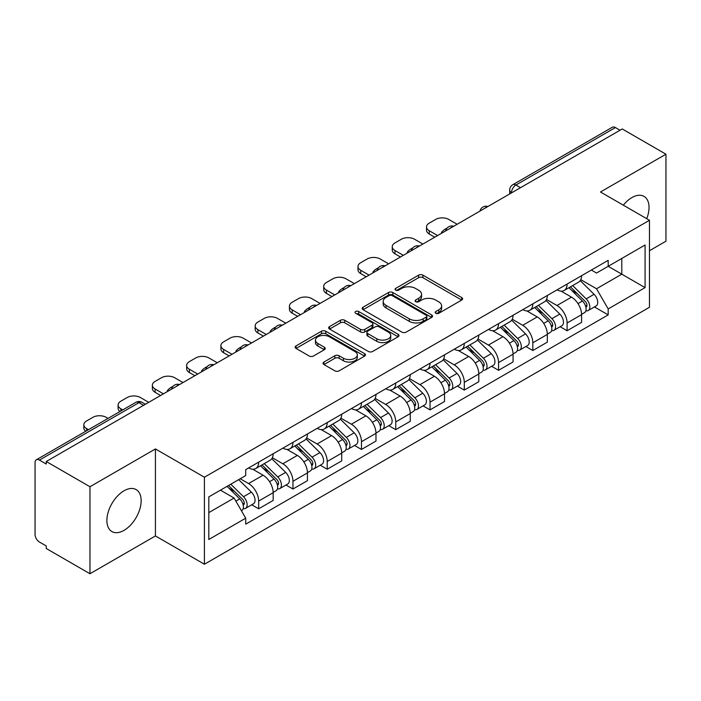 <?xml version="1.0" encoding="UTF-8"?>
<svg xmlns="http://www.w3.org/2000/svg" width="701" height="701" viewBox="0 0 701 701"><rect width="100%" height="100%" fill="white"/><g stroke="black" fill="none" stroke-linecap="round" stroke-linejoin="round"><path stroke-width="1.05" d="M435.794 313.277A2.138 1.236 0 0 0 438.817 313.277L461.722 300.046A3.049 1.761 0 0 0 462.616 298.801A3.049 1.761 0 0 0 461.722 297.557L422.913 275.151A3.049 1.761 0 0 0 418.602 275.151L395.688 288.383A2.138 1.236 0 0 0 395.066 289.25A2.138 1.236 0 0 0 395.688 290.118A2.138 1.236 0 0 0 398.711 290.118L401.673 288.409A9.761 5.634 0 0 1 415.474 288.409L418.707 290.275A9.761 5.634 0 0 1 421.564 294.262A9.761 5.634 0 0 1 418.707 298.24L415.746 299.958A2.138 1.236 0 0 0 415.115 300.825A2.138 1.236 0 0 0 415.746 301.702A2.138 1.236 0 0 0 418.76 301.702L421.722 299.984A9.761 5.634 0 0 1 435.523 299.984L438.756 301.851A9.761 5.634 0 0 1 441.621 305.838A9.761 5.634 0 0 1 438.756 309.824L435.794 311.533A2.138 1.236 0 0 0 435.172 312.401A2.138 1.236 0 0 0 435.794 313.277L435.794 311.533M124.016 530.368A24.228 13.994 120 0 0 139.849 509.014A24.228 13.994 120 0 0 136.134 489.596A24.228 13.994 120 0 0 124.016 490.796A24.228 13.994 120 0 0 108.191 512.151A24.228 13.994 120 0 0 111.906 531.568A24.228 13.994 120 0 0 124.016 530.368M646.734 218.694A24.228 13.994 120 0 0 644.017 196.376A24.228 13.994 120 0 0 631.899 197.577A24.228 13.994 120 0 0 623.329 205.183M323.941 362.049A3.049 1.761 0 0 0 323.047 363.293A3.049 1.761 0 0 0 323.941 364.538L334.833 370.82A3.049 1.761 0 0 0 339.144 370.82L364.581 356.134A3.049 1.761 0 0 0 365.475 354.89A3.049 1.761 0 0 0 364.581 353.646L325.772 331.231A3.049 1.761 0 0 0 321.461 331.231L296.015 345.926A3.049 1.761 0 0 0 295.121 347.17A3.049 1.761 0 0 0 296.015 348.415L309.167 356.003A3.049 1.761 0 0 0 313.478 356.003L324.37 349.72A3.049 1.761 0 0 0 325.264 348.476A3.049 1.761 0 0 0 324.37 347.232L317.851 343.464A8.158 4.705 0 0 1 315.459 340.134A8.158 4.705 0 0 1 320.497 335.788A8.158 4.705 0 0 1 329.382 336.804L354.934 351.56A8.158 4.705 0 0 1 357.326 354.89A8.158 4.705 0 0 1 352.288 359.236A8.158 4.705 0 0 1 343.402 358.22L339.144 355.757A3.049 1.761 0 0 0 334.833 355.757L323.941 362.049L323.941 364.538M204.42 477.223L155.429 448.947L89.965 486.739L46.257 461.503L622.234 128.958L665.95 154.202L600.485 191.995L649.476 220.272L204.42 477.223L204.42 564.235L649.476 307.283L649.476 220.272M401.892 332.108A3.049 1.761 0 0 0 406.203 332.108L431.641 317.413A3.049 1.761 0 0 0 432.535 316.169A3.049 1.761 0 0 0 431.641 314.924L392.832 292.519A3.049 1.761 0 0 0 388.52 292.519L363.074 307.204A3.049 1.761 0 0 0 362.18 308.449A3.049 1.761 0 0 0 363.074 309.693L401.892 332.108M356.494 313.741A2.138 1.236 0 0 1 358.658 314.039L358.658 311.498L398.115 334.281A3.049 1.761 0 0 1 399.009 335.525A3.049 1.761 0 0 1 398.115 336.769L372.669 351.464A3.049 1.761 0 0 1 368.358 351.464L329.549 329.058L329.549 326.57A3.049 1.761 0 0 0 328.655 327.814A3.049 1.761 0 0 0 329.549 329.058M329.549 326.57L340.432 320.278A3.049 1.761 0 0 1 344.752 320.278L360.489 329.365A3.049 1.761 0 0 0 364.8 329.365L372.021 325.194A3.049 1.761 0 0 0 372.914 323.95A3.049 1.761 0 0 0 372.021 322.705L355.635 313.242A2.138 1.236 0 0 1 355.013 312.374A2.138 1.236 0 0 1 356.327 311.235A2.138 1.236 0 0 1 358.658 311.498M89.965 486.739L89.965 573.742L46.257 548.506L46.257 545.965L39.44 542.039A6.213 3.584 -120 0 1 35.05 534.425L35.05 462.642A6.213 3.584 -120 0 1 36.338 459.795L135.845 402.348A6.213 3.584 60 0 1 138.956 402.654L39.44 460.101A6.213 3.584 -120 0 0 36.338 459.795M649.476 250.713L665.95 241.205L665.95 154.202M89.965 573.742L155.429 535.95L204.42 564.235M46.257 461.503L46.257 464.036L39.44 460.101M520.528 187.684L515.91 185.02A6.213 3.584 60 0 0 512.808 184.714L612.315 127.258A6.213 3.584 60 0 1 615.425 127.564L515.91 185.02A6.213 3.584 120 0 0 511.52 192.626L511.52 192.88M620.034 130.228L615.425 127.564M567.1 284.071A14.292 8.254 60 0 1 564.139 290.486L578.632 282.117A14.292 8.254 -120 0 0 581.593 275.703M546.517 299.458L556.988 305.505A14.292 8.254 60 0 1 567.1 323.003L581.593 314.635A14.292 8.254 -120 0 0 571.49 297.136L561.115 291.143M581.593 314.635L581.593 322.372L567.1 330.741L560.143 326.727M564.139 290.486A14.292 8.254 60 0 1 557.102 289.837M567.1 323.003L567.1 330.741M532.83 303.857A14.292 8.254 60 0 1 529.868 310.271L544.37 301.903A14.292 8.254 -120 0 0 547.323 295.48M525.873 346.513L532.83 350.526L547.323 342.158L547.323 334.421A14.292 8.254 -120 0 0 537.22 316.922L526.845 310.929M529.868 310.271A14.292 8.254 60 0 1 522.832 309.623M512.256 319.244L522.727 325.29A14.292 8.254 60 0 1 532.83 342.789L532.83 350.526M498.56 323.643A14.292 8.254 60 0 1 495.598 330.057L510.1 321.68A14.292 8.254 -120 0 0 513.053 315.266M491.611 366.299L498.56 370.312L513.062 361.944L513.062 354.207A14.292 8.254 -120 0 0 502.95 336.699L492.575 330.714M495.598 330.057A14.292 8.254 60 0 1 488.562 329.409M477.986 339.03L488.457 345.076A14.292 8.254 60 0 1 498.56 362.575L498.56 370.312M464.29 343.429A14.292 8.254 60 0 1 461.328 349.843L475.83 341.466A14.292 8.254 -120 0 0 478.792 335.052M457.341 386.085L464.29 390.098L478.792 381.73L478.792 373.992A14.292 8.254 -120 0 0 468.68 356.485L458.305 350.5M461.328 349.843A14.292 8.254 60 0 1 454.292 349.194M443.715 358.816L454.187 364.862A14.292 8.254 60 0 1 464.29 382.36L464.29 390.098M430.02 363.206A14.292 8.254 60 0 1 427.058 369.629L441.56 361.252A14.292 8.254 -120 0 0 444.522 354.837M423.071 405.87L430.02 409.883L444.522 401.515L444.522 393.778A14.292 8.254 -120 0 0 434.418 376.271L424.035 370.286M427.058 369.629A14.292 8.254 60 0 1 420.03 368.98M409.445 378.601L419.917 384.647A14.292 8.254 60 0 1 430.02 402.146L430.02 409.883M395.75 382.991A14.292 8.254 60 0 1 392.797 389.405L407.29 381.037A14.292 8.254 -120 0 0 410.251 374.623M388.801 425.656L395.75 429.669L410.251 421.301L410.251 413.564A14.292 8.254 -120 0 0 400.148 396.056L389.765 390.063M392.797 389.405A14.292 8.254 60 0 1 385.76 388.766M375.175 398.387L385.646 404.424A14.292 8.254 60 0 1 395.75 421.932L395.75 429.669M361.479 402.777A14.292 8.254 60 0 1 358.526 409.191L373.02 400.823A14.292 8.254 -120 0 0 375.981 394.409M354.531 445.442L361.479 449.455L375.981 441.078L375.981 433.349A14.292 8.254 -120 0 0 365.878 415.842L355.503 409.848M358.526 409.191A14.292 8.254 60 0 1 351.49 408.552M340.905 418.164L351.376 424.21A14.292 8.254 60 0 1 361.479 441.718L361.479 449.455M327.218 422.563A14.292 8.254 60 0 1 324.256 428.977L338.749 420.609A14.292 8.254 -120 0 0 341.711 414.195M320.261 465.227L327.218 469.241L341.711 460.864L341.711 453.126A14.292 8.254 -120 0 0 331.608 435.628L321.233 429.634M324.256 428.977A14.292 8.254 60 0 1 317.22 428.337M306.635 437.95L317.106 443.996A14.292 8.254 60 0 1 327.218 461.503L327.218 469.241M292.948 442.349A14.292 8.254 60 0 1 289.986 448.763L304.488 440.394A14.292 8.254 -120 0 0 307.441 433.98M285.99 485.013L292.948 489.026L307.441 480.649L307.441 472.912A14.292 8.254 -120 0 0 297.338 455.413L286.963 449.42M289.986 448.763A14.292 8.254 60 0 1 282.95 448.123M272.374 457.735L282.845 463.782A14.292 8.254 60 0 1 292.948 481.289L292.948 489.026M258.678 462.134A14.292 8.254 60 0 1 255.716 468.548L270.218 460.18A14.292 8.254 -120 0 0 273.171 453.766M251.729 504.79L258.678 508.803L273.171 500.435L273.171 492.698A14.292 8.254 -120 0 0 263.068 475.199L252.693 469.206M255.716 468.548A14.292 8.254 60 0 1 248.68 467.909M240.224 478.748L248.575 483.567A14.292 8.254 60 0 1 258.678 501.075L258.678 508.803M591.372 270.051L596.533 273.04L645.078 245.008L621.796 258.45L621.796 274.179L596.533 288.759L580.787 279.673M208.81 512.615L234.073 498.025L245.718 518.197L208.81 539.498L208.81 496.886L245.718 475.576L245.718 469.617L608.179 260.351L608.179 266.31L645.078 287.62L608.179 308.931L596.533 288.759M645.078 245.008L645.078 287.62M245.718 518.197L245.718 524.155L608.179 314.889L608.179 308.931M155.429 448.947L155.429 535.95M234.073 498.025L220.456 490.165M594.413 306.942L608.179 314.889M436.644 313.575L438.756 312.357A9.761 5.634 0 0 0 441.621 308.379L441.621 305.838M421.564 294.262L421.564 296.795A9.761 5.634 0 0 1 418.707 300.782L416.596 302M461.679 300.072L422.913 277.684A3.049 1.761 0 0 0 418.602 277.684L396.538 290.424M431.606 317.439L392.832 295.051A3.049 1.761 0 0 0 388.52 295.051L363.118 309.719M426.252 317.045A2.138 1.236 0 0 0 426.883 316.169A2.138 1.236 0 0 0 426.252 315.301L392.183 295.629A2.138 1.236 0 0 0 389.169 295.629L386.041 297.434A9.761 5.634 0 0 0 383.184 301.421A9.761 5.634 0 0 0 386.041 305.399L409.323 318.85A9.761 5.634 0 0 0 423.124 318.85L426.252 317.045L426.252 319.577A2.138 1.236 0 0 0 426.883 318.71L426.883 316.169M383.184 301.421L383.184 303.954A9.761 5.634 0 0 0 386.041 307.941L386.041 305.399M426.252 319.577L423.124 321.382A9.761 5.634 0 0 1 409.323 321.382L386.041 307.941M329.584 329.076L340.432 322.819L340.432 320.278M372.914 323.95L372.914 326.491A3.049 1.761 0 0 1 372.021 327.735L364.8 331.906A3.049 1.761 0 0 1 360.489 331.906L344.752 322.819A3.049 1.761 0 0 0 340.432 322.819M358.658 314.039L398.072 336.795M376.823 338.793A8.158 4.705 0 0 0 385.708 339.819A8.158 4.705 0 0 0 390.746 335.464A8.158 4.705 0 0 0 388.354 332.134L379.355 326.938A3.049 1.761 0 0 0 375.044 326.938L367.823 331.109A3.049 1.761 0 0 0 366.93 332.353A3.049 1.761 0 0 0 367.823 333.597L376.823 338.793L376.823 341.334A8.158 4.705 0 0 0 385.708 342.351A8.158 4.705 0 0 0 390.746 338.005L390.746 335.464M366.93 332.353L366.93 334.894A3.049 1.761 0 0 0 367.823 336.138L367.823 333.597M376.823 341.334L367.823 336.138M357.326 354.89L357.326 357.422A8.158 4.705 0 0 1 352.288 361.777A8.158 4.705 0 0 1 343.402 360.752L339.144 358.299A3.049 1.761 0 0 0 334.833 358.299L323.985 364.555M315.459 340.134L315.459 342.675A8.158 4.705 0 0 0 317.851 346.005L317.851 343.464M324.335 349.746L317.851 346.005M364.581 353.646L364.581 356.134L325.772 333.772A3.049 1.761 0 0 0 321.461 333.772L296.059 348.441M568.94 287.708L582.443 301.027A7.764 4.486 60 0 1 584.494 312.672L581.593 314.346M442.208 232.898L441.464 232.46A19.418 11.207 -0 0 1 447.054 228.149M571.63 290.363L577.352 293.675M457.148 224.267L448.806 219.448A9.323 5.38 -0 0 0 435.619 219.448L429.249 223.128A9.323 5.38 -0 0 0 426.523 226.931A9.323 5.38 -0 0 0 429.249 230.743L437.599 235.562M570.439 286.849L585.221 301.43A3.724 2.156 60 0 1 586.202 307.02A3.724 2.156 60 0 1 585.87 307.152M572.673 285.552L586.176 298.871A7.764 4.486 60 0 1 588.227 310.517A7.764 4.486 60 0 1 585.878 310.771M580.226 280.637L594.08 294.306A7.764 4.486 60 0 1 596.13 305.951L588.227 310.517M434.743 237.21L429.249 234.038A9.323 5.38 180 0 1 426.523 230.235L426.523 226.931M534.67 307.494L548.173 320.813A7.764 4.486 60 0 1 550.224 332.458L547.323 334.132M407.947 252.684L407.193 252.246A19.418 11.207 -0 0 1 412.784 247.935M537.369 310.149L543.091 313.452M422.878 244.053L414.536 239.234A9.323 5.38 -0 0 0 401.358 239.234L394.987 242.914A9.323 5.38 -0 0 0 392.253 246.717A9.323 5.38 -0 0 0 394.987 250.529L403.329 255.339M536.169 306.635L550.951 321.216A3.724 2.156 60 0 1 551.932 326.806A3.724 2.156 60 0 1 551.599 326.938M538.403 305.338L551.906 318.657A7.764 4.486 60 0 1 553.956 330.302A7.764 4.486 60 0 1 551.608 330.548M545.965 300.422L559.819 314.092A7.764 4.486 60 0 1 561.86 325.737L553.956 330.302M400.473 256.995L394.987 253.823A9.323 5.38 180 0 1 392.253 250.02L392.253 246.717M500.4 327.279L513.903 340.598A7.764 4.486 60 0 1 515.954 352.244L513.053 353.917M373.677 272.461L372.923 272.032A19.418 11.207 -0 0 1 378.514 267.721M503.099 329.934L508.821 333.238M388.608 263.839L380.266 259.019A9.323 5.38 -0 0 0 367.087 259.019L360.717 262.7A9.323 5.38 -0 0 0 357.983 266.503A9.323 5.38 -0 0 0 360.717 270.306L369.059 275.125M501.898 326.421L516.681 341.001A3.724 2.156 60 0 1 517.671 346.592A3.724 2.156 60 0 1 517.329 346.723M504.142 325.124L517.636 338.443A7.764 4.486 60 0 1 519.686 350.088A7.764 4.486 60 0 1 517.338 350.334M511.695 320.208L525.548 333.878A7.764 4.486 60 0 1 527.599 345.523L519.686 350.088M366.202 276.781L360.717 273.609A9.323 5.38 180 0 1 357.983 269.806L357.983 266.503M466.139 347.065L479.633 360.384A7.764 4.486 60 0 1 481.683 372.029L478.783 373.703M339.407 292.247L338.653 291.818A19.418 11.207 -0 0 1 344.244 287.506M468.829 349.72L474.551 353.024M354.347 283.625L345.996 278.805A9.323 5.38 -0 0 0 332.817 278.805L326.447 282.485A9.323 5.38 -0 0 0 323.713 286.288A9.323 5.38 -0 0 0 326.447 290.091L334.789 294.911M467.628 346.198L482.419 360.787A3.724 2.156 60 0 1 483.401 366.378A3.724 2.156 60 0 1 483.059 366.509M469.872 344.91L483.366 358.229A7.764 4.486 60 0 1 485.416 369.874A7.764 4.486 60 0 1 483.077 370.119M477.425 339.994L491.278 353.663A7.764 4.486 60 0 1 493.329 365.309L485.416 369.874M331.941 296.558L326.447 293.395A9.323 5.38 180 0 1 323.713 289.583L323.713 286.288M431.869 366.851L445.363 380.17A7.764 4.486 60 0 1 447.413 391.815L444.513 393.489M305.137 312.033L304.392 311.603A19.418 11.207 -0 0 1 309.982 307.292M434.559 369.506L440.281 372.809M320.077 303.41L311.726 298.591A9.323 5.38 -0 0 0 298.547 298.591L292.177 302.271A9.323 5.38 -0 0 0 289.443 306.074A9.323 5.38 -0 0 0 292.177 309.877L300.527 314.696M433.367 365.983L448.149 380.573A3.724 2.156 60 0 1 449.131 386.163A3.724 2.156 60 0 1 448.789 386.295M435.601 364.695L449.104 378.014A7.764 4.486 60 0 1 451.146 389.66A7.764 4.486 60 0 1 448.806 389.905M443.155 359.779L457.008 373.449A7.764 4.486 60 0 1 459.059 385.094L451.146 389.66M297.671 316.344L292.177 313.181A9.323 5.38 180 0 1 289.443 309.369L289.443 306.074M397.598 386.637L411.093 399.956A7.764 4.486 60 0 1 413.143 411.601L410.251 413.275M270.866 331.818L270.122 331.389A19.418 11.207 -0 0 1 275.712 327.078M400.289 389.292L406.01 392.595M285.806 323.196L277.456 318.377A9.323 5.38 -0 0 0 264.277 318.377L257.907 322.057A9.323 5.38 -0 0 0 255.182 325.86A9.323 5.38 -0 0 0 257.907 329.663L266.257 334.482M399.097 385.769L413.879 400.359A3.724 2.156 60 0 1 414.861 405.949A3.724 2.156 60 0 1 414.519 406.081M401.331 384.481L414.834 397.8A7.764 4.486 60 0 1 416.876 409.445A7.764 4.486 60 0 1 414.536 409.691M408.885 379.565L422.738 393.235A7.764 4.486 60 0 1 424.788 404.88L416.876 409.445M263.401 336.13L257.907 332.966A9.323 5.38 180 0 1 255.182 329.155L255.182 325.86M363.328 406.422L376.831 419.741A7.764 4.486 60 0 1 378.873 431.387L375.981 433.06M236.596 351.604L235.851 351.175A19.418 11.207 -0 0 1 241.442 346.864M366.018 409.077L371.74 412.381M251.536 342.982L243.186 338.162A9.323 5.38 -0 0 0 230.007 338.162L223.637 341.843A9.323 5.38 -0 0 0 220.911 345.646A9.323 5.38 -0 0 0 223.637 349.449L231.987 354.268M364.827 405.555L379.609 420.144A3.724 2.156 60 0 1 380.59 425.726A3.724 2.156 60 0 1 380.249 425.866M367.061 404.267L380.564 417.586A7.764 4.486 60 0 1 382.615 429.231A7.764 4.486 60 0 1 380.266 429.476M374.614 399.351L388.468 413.02A7.764 4.486 60 0 1 390.518 424.666L382.615 429.231M229.131 355.915L223.637 352.743A9.323 5.38 180 0 1 220.911 348.94L220.911 345.646M329.058 426.208L342.561 439.527A7.764 4.486 60 0 1 344.612 451.172L341.711 452.846M202.326 371.39L201.581 370.96A19.418 11.207 -0 0 1 207.172 366.649M331.748 428.863L337.47 432.166M217.266 362.767L208.924 357.948A9.323 5.38 -0 0 0 195.737 357.948L189.366 361.628A9.323 5.38 -0 0 0 186.641 365.431A9.323 5.38 -0 0 0 189.366 369.234L197.717 374.054M330.557 425.341L345.339 439.93A3.724 2.156 60 0 1 346.32 445.512A3.724 2.156 60 0 1 345.987 445.652M332.791 424.052L346.294 437.371A7.764 4.486 60 0 1 348.344 449.017A7.764 4.486 60 0 1 345.996 449.262M340.344 419.137L354.198 432.806A7.764 4.486 60 0 1 356.248 444.443L348.344 449.017M194.86 375.701L189.366 372.529A9.323 5.38 180 0 1 186.641 368.726L186.641 365.431M294.788 445.994L308.291 459.313A7.764 4.486 60 0 1 310.341 470.949L307.441 472.623M168.065 391.176L167.311 390.746A19.418 11.207 -0 0 1 172.902 386.426M297.478 448.649L303.209 451.952M182.996 382.553L174.654 377.734A9.323 5.38 -0 0 0 161.475 377.734L155.105 381.405A9.323 5.38 -0 0 0 152.371 385.217A9.323 5.38 -0 0 0 155.105 389.02L163.447 393.839M296.286 445.126L311.069 459.707A3.724 2.156 60 0 1 312.05 465.298A3.724 2.156 60 0 1 311.717 465.438M298.521 443.838L312.024 457.157A7.764 4.486 60 0 1 314.074 468.794A7.764 4.486 60 0 1 311.726 469.048M306.083 438.922L319.936 452.592A7.764 4.486 60 0 1 321.978 464.228L314.074 468.794M160.59 395.487L155.105 392.315A9.323 5.38 180 0 1 152.371 388.512L152.371 385.217M260.518 465.779L274.021 479.098A7.764 4.486 60 0 1 276.071 490.735L273.171 492.409M263.217 468.434L268.939 471.738M148.726 402.339L140.384 397.52A9.323 5.38 -0 0 0 127.205 397.52L120.835 401.191A9.323 5.38 -0 0 0 118.101 405.003A9.323 5.38 -0 0 0 120.835 408.806L122.745 409.91M262.016 464.912L276.799 479.493A3.724 2.156 60 0 1 277.789 485.083A3.724 2.156 60 0 1 277.447 485.223M264.259 463.624L277.754 476.934A7.764 4.486 60 0 1 279.804 488.579A7.764 4.486 60 0 1 277.456 488.834M271.813 458.708L285.666 472.369A7.764 4.486 60 0 1 287.717 484.014L279.804 488.579M119.959 411.522A9.323 5.38 180 0 1 118.101 408.297L118.101 405.003M227.054 486.354L239.751 498.875A7.764 4.486 60 0 1 241.801 510.521L241.416 510.749M228.947 488.22L234.669 491.524M108.024 418.409L106.114 417.305A9.323 5.38 -0 0 0 92.935 417.305L86.565 420.977A9.323 5.38 -0 0 0 83.831 424.788A9.323 5.38 -0 0 0 86.565 428.591L88.475 429.695M228.552 485.486L242.528 499.278A3.724 2.156 60 0 1 243.519 504.869A3.724 2.156 60 0 1 243.177 505.009M230.787 484.198L243.484 496.72A7.764 4.486 60 0 1 245.534 508.365A7.764 4.486 60 0 1 243.186 508.619M238.699 479.633L251.396 492.155A7.764 4.486 60 0 1 253.447 503.8L245.534 508.365M85.688 431.308A9.323 5.38 180 0 1 83.831 428.083L83.831 424.788M511.739 192.757L511.52 192.626A6.213 3.584 0 0 1 509.697 190.094L509.697 193.932M292.948 481.289L307.441 472.912M327.218 461.503L341.711 453.126M361.479 441.718L375.981 433.349M395.75 421.932L410.251 413.564M430.02 402.146L444.522 393.778M464.29 382.36L478.792 373.992M498.56 362.575L513.062 354.207M532.83 342.789L547.323 334.421M258.678 501.075L273.171 492.698M248.575 483.567L263.068 475.199M282.845 463.782L297.338 455.413M317.106 443.996L331.608 435.628M351.376 424.21L365.878 415.842M385.646 404.424L400.148 396.056M419.917 384.647L434.418 376.271M454.187 364.862L468.68 356.485M488.457 345.076L502.95 336.699M522.727 325.29L537.22 316.922M556.988 305.505L571.49 297.136M487.414 206.804A6.213 3.584 120 0 0 484.663 208.381M453.144 226.589A6.213 3.584 120 0 0 450.401 228.167M418.874 246.366A6.213 3.584 120 0 0 416.131 247.952M384.604 266.152A6.213 3.584 120 0 0 381.861 267.738M350.334 285.938A6.213 3.584 120 0 0 347.591 287.524M316.063 305.724A6.213 3.584 120 0 0 313.321 307.31M281.793 325.509A6.213 3.584 120 0 0 279.051 327.095M247.523 345.295A6.213 3.584 120 0 0 244.78 346.881M213.262 365.081A6.213 3.584 120 0 0 210.519 366.667M178.992 384.867A6.213 3.584 120 0 0 176.249 386.453M143.565 405.318L138.956 402.654A6.213 3.584 120 0 1 142.058 402.348A6.213 6.213 0 0 0 135.845 402.348M438.756 312.357L438.756 309.824M415.746 301.702L415.746 299.958M418.707 300.782L418.707 298.24M395.688 290.118L395.688 288.383M418.602 277.684L418.602 275.151M422.913 277.684L422.913 275.151M461.722 300.046L461.722 297.557M363.074 309.693L363.074 307.204M388.52 295.051L388.52 292.519M392.832 295.051L392.832 292.519M431.641 317.413L431.641 314.924M409.323 321.382L409.323 318.85M423.124 321.382L423.124 318.85M344.752 322.819L344.752 320.278M360.489 331.906L360.489 329.365M364.8 331.906L364.8 329.365M372.021 327.735L372.021 325.194M398.115 336.769L398.115 334.281M334.833 358.299L334.833 355.757M339.144 358.299L339.144 355.757M343.402 360.752L343.402 358.22M324.37 349.72L324.37 347.232M296.015 348.415L296.015 345.926M321.461 333.772L321.461 331.231M325.772 333.772L325.772 331.231M582.443 301.027L577.983 303.603M586.974 305.312L585.58 306.118M594.08 294.306L586.176 298.871M429.249 234.038L429.249 230.743M548.173 320.813L543.713 323.389M552.712 325.098L551.31 325.904M559.819 314.092L551.906 318.657M394.987 253.823L394.987 250.529M513.903 340.598L509.443 343.175M518.442 344.883L517.04 345.689M525.548 333.878L517.636 338.443M360.717 273.609L360.717 270.306M479.633 360.384L475.173 362.96M484.172 364.669L482.77 365.475M491.278 353.663L483.366 358.229M326.447 293.395L326.447 290.091M445.363 380.17L440.903 382.746M449.902 384.455L448.5 385.261M457.008 373.449L449.104 378.014M292.177 313.181L292.177 309.877M411.093 399.956L406.633 402.532M415.632 404.24L414.23 405.047M422.738 393.235L414.834 397.8M257.907 332.966L257.907 329.663M376.831 419.741L372.371 422.317M381.362 424.026L379.968 424.832M388.468 413.02L380.564 417.586M223.637 352.743L223.637 349.449M342.561 439.527L338.101 442.103M347.091 443.812L345.698 444.618M354.198 432.806L346.294 437.371M189.366 372.529L189.366 369.234M308.291 459.313L303.831 461.889M312.83 463.598L311.428 464.404M319.936 452.592L312.024 457.157M155.105 392.315L155.105 389.02M274.021 479.098L269.561 481.666M278.56 483.375L277.158 484.189M285.666 472.369L277.754 476.934M120.835 411.014L120.835 408.806M239.751 498.875L235.86 501.127M244.29 503.16L242.888 503.975M251.396 492.155L243.484 496.72M86.565 430.8L86.565 428.591M487.94 206.497A6.213 6.213 0 0 0 479.966 211.097M453.67 226.283A6.213 6.213 0 0 0 445.696 230.883M419.4 246.069A6.213 6.213 0 0 0 411.426 250.669M385.129 265.854A6.213 6.213 0 0 0 377.156 270.455M350.859 285.64A6.213 6.213 0 0 0 342.885 290.24M316.589 305.417A6.213 6.213 0 0 0 308.624 310.026M282.328 325.203A6.213 6.213 0 0 0 274.354 329.812M248.058 344.988A6.213 6.213 0 0 0 240.084 349.597M213.787 364.774A6.213 6.213 0 0 0 205.814 369.374M179.517 384.56A6.213 6.213 0 0 0 171.543 389.16M145.387 404.267L142.058 402.348M512.808 184.714A6.213 6.213 0 0 0 509.697 190.094"/></g></svg>
